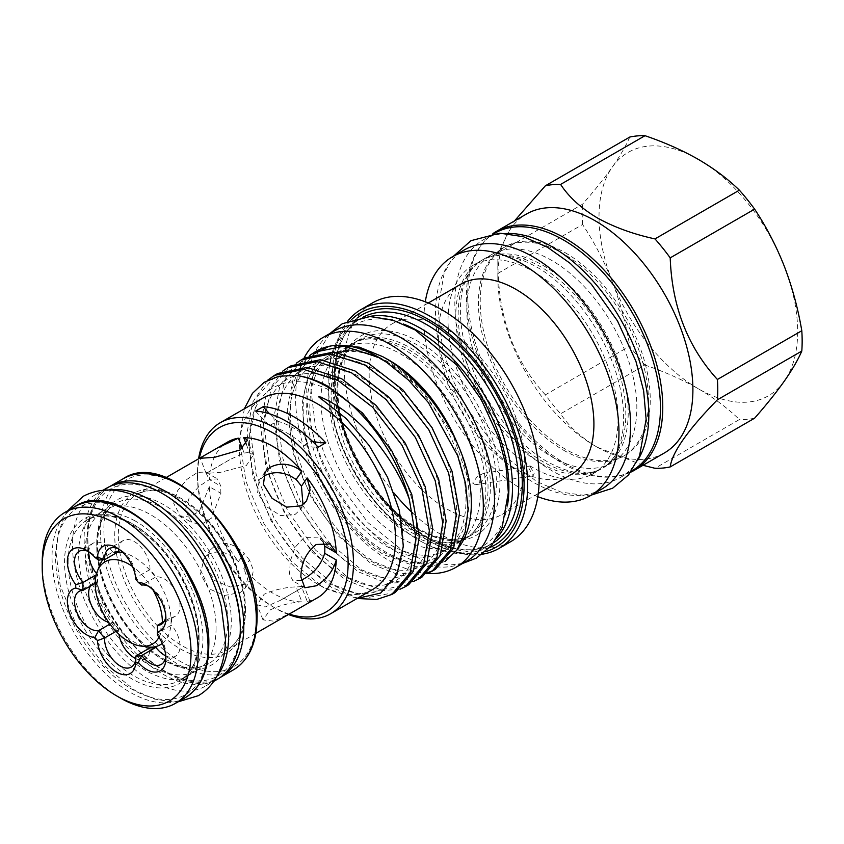 <?xml version="1.0" encoding="UTF-8"?>
<svg xmlns="http://www.w3.org/2000/svg" width="844" height="844" viewBox="0 0 844 844"><rect width="100%" height="100%" fill="white"/><g stroke="black" fill="none" stroke-linecap="round" stroke-linejoin="round"><path stroke-width="0.63" stroke-dasharray="4.22 3.17" d="M152.943 589.893A47.475 27.409 -120 0 0 132.476 566.482M162.291 643.402A51.99 30.015 -120 0 0 171.079 620.931A51.99 30.015 -120 0 0 123.213 552.831M117.474 552.25A51.99 30.015 -120 0 0 102.789 559.688M99.982 564.731A51.99 30.015 -120 0 0 97.566 578.488A51.99 30.015 -120 0 0 147.436 646.937M165.793 656.168A22.123 12.776 -120 0 0 165.888 654.258A22.123 12.776 -120 0 0 157.364 633.264L171.49 625.109A52.782 30.479 60 0 0 171.648 621.258A52.782 30.479 60 0 0 171.49 617.217L164.169 621.448M157.49 631.217A52.782 30.479 -120 0 0 157.522 629.413A52.782 30.479 -120 0 0 157.364 625.372M135.789 579.269L135.821 577.739A22.123 12.776 -120 0 0 135.842 576.842A22.123 12.776 -120 0 0 120.196 549.739A22.123 12.776 -120 0 0 118.508 548.874M149.947 569.584L135.821 577.739A52.782 30.479 -120 0 1 141.739 585.103L155.866 576.948A52.782 30.479 60 0 0 149.947 569.584A22.123 12.776 -120 0 0 149.968 568.687A22.123 12.776 -120 0 0 140.304 546.427A22.123 12.776 -120 0 0 123.256 540.498A22.123 12.776 -120 0 0 118.74 549.033M96.184 574.859L97.155 574.3A22.123 12.776 -120 0 1 96.532 573.561M109.952 624.096L112.779 622.461A22.123 12.776 -120 0 1 108.644 622.26M135.842 657.339A22.123 12.776 -120 0 0 135.842 656.948A22.123 12.776 -120 0 0 135.821 656.02M135.778 658.584A22.123 12.776 -120 0 0 145.39 658.921A22.123 12.776 -120 0 0 149.968 648.793A22.123 12.776 -120 0 0 149.947 647.865M112.779 622.461A52.782 30.479 60 0 0 118.698 629.824A22.123 12.776 -120 0 0 118.677 630.732A22.123 12.776 -120 0 0 118.951 634.266M135.842 656.948L135.842 658.404M135.842 576.842L135.842 578.298M120.196 697.925A110.311 63.69 60 0 1 42.2 562.832M216.075 628.115A92.608 53.467 60 0 1 196.895 670.516A92.608 53.467 60 0 1 125.534 645.702A92.608 53.467 60 0 1 85.107 552.504A92.608 53.467 60 0 1 104.287 510.114A92.608 53.467 60 0 1 175.657 534.917A92.608 53.467 60 0 1 216.075 628.115M238.388 561.598C228.682 552.271 218.955 549.76 209.207 554.054L203.847 558.992L200.503 573.973L208.552 588.616L224.515 595.463L240.181 592.572L245.224 588.078L247.577 578.847L243.726 568.244L249.518 560.015L253.474 570.481L251.259 579.48L246.258 583.932L230.454 587.002L214.334 580.387L206.337 565.638L209.892 550.404L215.283 545.403C224.968 541.226 234.59 543.874 244.169 553.369L238.388 561.598A89.886 51.895 -120 0 1 209.312 486.661L220.885 493.339L211.475 518.1L201.895 524.124L192.094 522.7L185.3 510.219L189.288 497.527L198.994 486.355L209.734 479.381L217.383 478.896L220.885 486.218L209.312 479.54A89.886 51.895 -120 0 1 227.859 441.908M242.397 448.512L244.169 453.091L230.18 459.431L206.158 473.442L220.622 472.281L246.258 465.603L253.295 455.148L249.518 452.606L246.406 444.609M307.142 603.724L310.107 601.55L307.216 601.329L301.435 586.432L304.23 586.411L280.197 600.422L265.143 607.005L257.082 604.705L264.13 594.25C274.574 589.713 285.23 587.266 296.086 586.907L301.878 601.814A89.886 51.895 -120 0 1 243.726 568.244M293.132 611.816L273.783 621.184L262.959 619.844L270.207 609.906C280.556 605.18 291.117 602.479 301.878 601.814M323.315 542.344L318.283 537.153L304.03 537.48L295.083 547.292L290.241 561.271L289.555 574.057L293.005 580.946L301.065 580.292M264.13 475.921L259.119 480.363L257.578 492.759L266.25 506.527L280.651 515.621L295.094 514.439L300.496 509.449L302.975 504.596M209.312 486.661L199.374 511.116L189.784 517.129L180.257 515.863L173.748 503.551L177.556 490.765L186.946 479.381L197.591 472.387L205.546 472.06L209.312 479.54M307.216 601.329A89.886 51.895 -120 0 0 317.745 597.605M227.701 621.406A92.608 53.467 -120 0 0 187.273 528.217A92.608 53.467 -120 0 0 115.913 503.404A92.608 53.467 -120 0 0 96.733 545.794A92.608 53.467 -120 0 0 137.161 638.992A92.608 53.467 -120 0 0 208.521 663.806A92.608 53.467 -120 0 0 227.701 621.406M109.287 489.942A110.437 63.764 -120 0 0 95.383 494.668A110.437 63.764 -120 0 0 78.45 583.162A110.437 63.764 -120 0 0 150.591 680.486A110.437 63.764 -120 0 0 205.809 685.95A110.437 63.764 -120 0 0 216.866 676.276M106.998 487.959A110.437 63.764 -120 0 0 90.076 576.452A110.437 63.764 -120 0 0 162.217 673.776A110.437 63.764 -120 0 0 217.435 679.241M269.637 413.834A94.823 54.744 -120 0 0 277.265 421.145L269.669 425.534A96.395 55.651 60 0 1 286.886 432.919A96.395 55.651 60 0 1 304.104 445.421A94.823 54.744 -120 0 0 318.167 447.193M277.265 421.145A96.395 55.651 60 0 1 294.482 428.541A96.395 55.651 60 0 1 311.7 441.032A94.823 54.744 -120 0 0 312.354 441.201M563.444 450.126A120.228 69.419 -120 0 0 623.568 456.077A120.228 69.419 -120 0 0 641.999 359.734A120.228 69.419 -120 0 0 563.444 253.78A120.228 69.419 -120 0 0 503.33 247.83A120.228 69.419 -120 0 0 484.899 344.173A120.228 69.419 -120 0 0 563.444 450.126M565.237 252.746A120.228 69.419 60 0 1 643.782 358.7A120.228 69.419 60 0 1 625.351 455.043A120.228 69.419 60 0 1 565.237 449.092A120.228 69.419 60 0 1 486.693 343.139A120.228 69.419 60 0 1 505.123 246.796A120.228 69.419 60 0 1 565.237 252.746M630.679 472.207A137.931 79.631 60 0 1 565.237 463.546A137.931 79.631 60 0 1 476.09 345.133A137.931 79.631 60 0 1 492.917 233.598M664.333 452.985A137.931 79.631 60 0 1 595.368 446.149L597.151 447.183C581.052 437.54 568.877 426.41 560.606 413.803L645.006 365.072C664.576 371.761 682.353 379.652 698.336 388.767A140.463 81.098 60 0 1 612.322 281.759A140.463 81.098 60 0 1 612.322 167.07A140.463 81.098 60 0 1 698.336 159.389A140.463 81.098 60 0 1 784.35 266.398A140.463 81.098 60 0 1 784.35 381.077A140.463 81.098 60 0 1 698.336 388.767C714.214 398.073 727.887 408.327 739.376 419.552L654.976 468.283M643.001 465.297L597.151 447.183M506.833 233.461A137.171 79.199 -120 0 0 483.243 239.865A137.171 79.199 -120 0 0 462.217 349.785A137.171 79.199 -120 0 0 551.828 470.667A137.171 79.199 -120 0 0 620.414 477.461A137.171 79.199 -120 0 0 637.747 460.244M494.858 233.155A137.171 79.199 -120 0 0 473.832 343.075A137.171 79.199 -120 0 0 563.444 463.957A137.171 79.199 -120 0 0 632.04 470.752M303.945 358.341A132.751 76.646 -120 0 0 389.464 560.796A132.751 76.646 -120 0 0 427.549 573.456M334.266 330.985A132.751 76.646 -120 0 0 313.915 437.361A132.751 76.646 -120 0 0 400.636 554.339A132.751 76.646 -120 0 0 467.017 560.912M410.775 532.079A112.642 65.041 -120 0 0 460.75 540.571A112.642 65.041 -120 0 0 467.091 537.66A112.642 65.041 -120 0 0 484.361 447.394A112.642 65.041 -120 0 0 410.775 348.129A112.642 65.041 -120 0 0 354.448 342.548A112.642 65.041 -120 0 0 348.751 346.578A112.642 65.041 -120 0 0 338.919 438.31A112.642 65.041 -120 0 0 410.775 532.079M408.39 349.5A112.642 65.041 60 0 1 480.247 443.269A112.642 65.041 60 0 1 470.414 534.99A112.642 65.041 60 0 1 464.717 539.031A112.642 65.041 60 0 1 408.39 533.45A112.642 65.041 60 0 1 334.804 434.185A112.642 65.041 60 0 1 352.064 343.919A112.642 65.041 60 0 1 358.415 341.008A112.642 65.041 60 0 1 408.39 349.5M289.175 614.105A106.513 61.496 60 0 1 272.802 606.731L275.482 608.271A110.311 63.69 60 0 1 197.485 473.178A110.311 63.69 60 0 1 198.572 458.819M288.458 614.516A110.311 63.69 60 0 1 275.482 608.271L272.802 606.731A106.513 61.496 60 0 1 197.485 476.269A106.513 61.496 60 0 1 199.29 458.408M372.658 589.481A110.311 63.69 60 0 1 317.502 584.016L323.579 587.529L357.075 598.47M244.306 408.834L239.506 439.45L245.91 481.302L264.161 524.113L291.454 561.408L323.579 587.529L317.502 584.016A110.311 63.69 60 0 1 239.506 448.913A110.311 63.69 60 0 1 262.347 398.421M445.379 561.144L432.402 566.356L417.411 567.01L383.978 554.73C346.494 532.585 311.077 478.337 303.724 429.67L302.374 402.261L307.364 379.125L318.388 362.108L334.403 352.085L354.396 349.87L376.899 355.957L400.172 369.925L422.369 390.445L452.827 434.66L469.855 484.087M459.896 545.889A120.228 69.419 60 0 1 386.341 552.377A120.228 69.419 60 0 1 303.724 429.67M507.624 504.522A127.813 73.797 60 0 1 418.518 539.991L420.312 541.025A130.345 75.253 60 0 1 420.301 541.025A130.345 75.253 60 0 1 328.137 381.382A130.345 75.253 60 0 1 355.134 321.712A130.345 75.253 60 0 1 368.976 316.563M496.863 538.071A130.345 75.253 60 0 1 485.479 547.482A130.345 75.253 60 0 1 420.312 541.025L418.518 539.991A127.813 73.797 60 0 1 328.137 383.45A127.813 73.797 60 0 1 403.411 324.012M485.585 551.628A135.399 78.175 60 0 1 428.351 540.508L430.145 541.542A137.931 79.631 60 0 1 332.61 372.605A137.931 79.631 60 0 1 347.823 320.984M482.462 554.17A137.931 79.631 60 0 1 430.145 541.542L428.351 540.508A135.399 78.175 60 0 1 332.61 374.673A135.399 78.175 60 0 1 351.6 319.549M510.62 541.721A137.931 79.631 60 0 1 441.655 534.896A137.931 79.631 60 0 1 412.948 513.342M528.924 468.325L533.07 475.826L534.168 473.568L529.979 466.067L528.924 468.325M446.94 329.413A109.994 63.5 60 0 1 518.796 426.336A109.994 63.5 60 0 1 501.937 514.471A109.994 63.5 60 0 1 446.94 509.027A109.994 63.5 60 0 1 375.084 412.104A109.994 63.5 60 0 1 391.943 323.959A109.994 63.5 60 0 1 446.94 329.413M571.135 474.528A109.994 63.5 60 0 1 516.138 469.074A109.994 63.5 60 0 1 444.282 372.151A109.994 63.5 60 0 1 461.14 284.017M537.797 496.683A137.931 79.631 60 0 1 521.434 488.834A137.931 79.631 60 0 1 425.281 301.804M602.015 488.95A137.931 79.631 60 0 1 533.049 482.124A137.931 79.631 60 0 1 442.942 360.578A137.931 79.631 60 0 1 464.084 250.046M267.432 380.38L252.535 402.419L246.997 433.236L252.841 476.396L271.04 520.769L298.702 559.699L331.47 587.308L358.542 598.523M395.245 592.499L367.594 597.541L334.815 585.377L302.046 557.768L274.384 518.838L256.186 474.465L250.341 431.305L257.863 395.868L277.739 373.481M282.962 370.906L266.546 393.188L260.406 425.492L266.25 468.652L284.449 513.036L312.111 551.955L344.879 579.564L374.208 591.222L400.067 589.207M408.654 584.755L381.003 589.798L348.224 577.634L315.456 550.024L287.793 511.105L269.595 466.721L263.75 423.561L271.272 388.124L291.148 365.737M296.371 363.163L279.955 385.444L273.815 417.759L279.659 460.908L297.858 505.292L325.52 544.211L358.289 571.821L387.618 583.478L413.476 581.463M422.063 577.011L394.412 582.065L361.633 569.89L328.865 542.281L301.202 503.362L283.004 458.978L277.159 415.818L284.681 380.391L304.557 357.993M309.78 355.419L293.364 377.701L287.224 410.015L293.068 453.165L311.267 497.549L338.929 536.467L371.698 564.077L401.027 575.745L426.885 573.73M435.472 569.267L433.784 570.196M428.383 572.464L403.221 573.593L375.042 562.146C326.09 534.41 283.595 452.278 291.18 398.336A124.216 71.719 60 0 1 316.489 351.104M533.049 271.335A120.228 69.419 60 0 1 611.594 377.279A120.228 69.419 60 0 1 593.174 473.632A120.228 69.419 60 0 1 533.049 467.671A120.228 69.419 60 0 1 454.505 361.717A120.228 69.419 60 0 1 472.935 265.375A120.228 69.419 60 0 1 533.049 271.335M540.804 463.198A120.228 69.419 -120 0 0 600.917 469.148A120.228 69.419 -120 0 0 607.005 464.844A120.228 69.419 -120 0 0 617.491 366.94A120.228 69.419 -120 0 0 540.804 266.862A120.228 69.419 -120 0 0 487.463 257.789A120.228 69.419 -120 0 0 480.69 260.901A120.228 69.419 -120 0 0 462.259 357.244A120.228 69.419 -120 0 0 540.804 463.198M543.177 265.48A120.228 69.419 60 0 1 621.733 371.434A120.228 69.419 60 0 1 603.302 467.776A120.228 69.419 60 0 1 596.529 470.889A120.228 69.419 60 0 1 543.177 461.826A120.228 69.419 60 0 1 466.489 361.749A120.228 69.419 60 0 1 476.987 263.834A120.228 69.419 60 0 1 483.063 259.53A120.228 69.419 60 0 1 543.177 265.48M551.828 456.836A120.228 69.419 -120 0 0 611.942 462.786A120.228 69.419 -120 0 0 630.373 366.444A120.228 69.419 -120 0 0 551.828 260.49A120.228 69.419 -120 0 0 491.714 254.54A120.228 69.419 -120 0 0 473.284 350.882A120.228 69.419 -120 0 0 551.828 456.836M386.341 362.234A112.642 65.041 60 0 1 459.927 461.499A112.642 65.041 60 0 1 442.657 551.765A112.642 65.041 60 0 1 386.341 546.184A112.642 65.041 60 0 1 312.744 446.919A112.642 65.041 60 0 1 330.015 356.653A112.642 65.041 60 0 1 386.341 362.234M384.843 357.909A112.642 65.041 -120 0 0 333.148 354.849A112.642 65.041 -120 0 0 315.878 445.115A112.642 65.041 -120 0 0 389.464 544.38A112.642 65.041 -120 0 0 445.79 549.961A112.642 65.041 -120 0 0 457.416 443.627M400.636 537.923A112.642 65.041 -120 0 0 456.963 543.504A112.642 65.041 -120 0 0 474.233 453.239A112.642 65.041 -120 0 0 400.636 353.974A112.642 65.041 -120 0 0 344.32 348.393A112.642 65.041 -120 0 0 327.05 438.658A112.642 65.041 -120 0 0 400.636 537.923M472.651 483.084L475.404 484.751L481.808 481.618L486.946 474.824L483.855 473.21L477.493 476.227L472.651 483.084M304.104 445.421L311.7 441.032M255.595 411.06A94.823 54.744 -120 0 0 269.669 425.534M244.169 453.091A73.555 42.464 60 0 1 249.518 452.606M301.435 586.432A73.555 42.464 60 0 1 296.086 586.907M249.518 560.015A73.555 42.464 60 0 1 244.169 553.369M220.885 493.339A73.555 42.464 60 0 1 220.885 486.218M394.085 493.128A137.931 79.631 60 0 1 372.689 302.817M337.6 345.217L327.366 347.232M314.116 353.879L298.934 372.035L291.18 398.336M629.772 137.055C625.984 145.812 620.171 155.813 612.322 167.07C604.23 178.495 594.313 190.86 582.582 204.185L498.182 252.915L514.418 220.991M754.62 418.191A155.507 89.78 60 0 1 739.376 419.552M645.006 365.072A155.507 89.78 60 0 1 629.772 346.114L545.372 394.844A155.507 89.78 -120 0 0 560.606 413.803M545.372 394.844C515.726 362.487 499.996 321.944 498.182 273.234L582.582 224.504C594.345 242.228 604.251 261.313 612.322 281.759C620.182 302.395 625.995 323.843 629.772 346.114M582.582 224.504A155.507 89.78 60 0 1 582.582 204.185M498.182 252.915A155.507 89.78 -120 0 0 497.833 262.864A155.507 89.78 -120 0 0 498.182 273.234M595.368 446.149A137.931 79.631 60 0 1 497.833 277.222A137.931 79.631 60 0 1 526.403 214.07M165.793 616.12A22.123 12.776 -120 0 0 165.888 614.21A22.123 12.776 -120 0 0 150.243 587.118A22.123 12.776 -120 0 0 148.544 586.242M118.698 551.543A52.782 30.479 60 0 0 112.779 552.071L98.653 560.226A22.123 12.776 -120 0 0 90.16 552.43A22.123 12.776 -120 0 0 88.462 551.554M118.698 629.824L116.029 631.365M95.235 583.309L97.155 582.191A52.782 30.479 60 0 1 97.155 574.3M97.155 582.191A22.123 12.776 -120 0 0 93.22 583.225A22.123 12.776 -120 0 0 90.361 586.116M112.779 552.071A22.123 12.776 -120 0 0 93.22 543.177A22.123 12.776 -120 0 0 88.704 551.723M171.49 617.217A22.123 12.776 -120 0 0 175.425 616.183A22.123 12.776 -120 0 0 176.533 592.688A22.123 12.776 -120 0 0 155.866 576.948M165.762 655.883A22.123 12.776 -120 0 0 175.425 656.242A22.123 12.776 -120 0 0 171.49 625.109M158.957 637.336A47.475 27.409 -120 0 0 162.375 622.482M74.884 506.653A110.311 63.69 -120 0 0 52.033 557.156A110.311 63.69 -120 0 0 100.183 668.163A110.311 63.69 -120 0 0 185.184 697.714M208.035 645.154A107.779 62.224 60 0 1 131.822 689.158A107.779 62.224 60 0 1 55.609 557.156A107.779 62.224 60 0 1 131.822 513.152A107.779 62.224 60 0 1 208.035 645.154M199.089 639.995A95.14 54.923 -120 0 0 131.822 523.47A95.14 54.923 -120 0 0 64.545 562.315A95.14 54.923 -120 0 0 131.822 678.829A95.14 54.923 -120 0 0 199.089 639.995M68.121 562.315A92.608 53.467 60 0 1 87.301 519.915A92.608 53.467 60 0 1 158.672 544.728A92.608 53.467 60 0 1 199.089 637.927A92.608 53.467 60 0 1 179.909 680.317A92.608 53.467 60 0 1 108.549 655.514A92.608 53.467 60 0 1 68.121 562.315M245.446 608.946A89.886 51.895 60 0 1 226.825 650.091A89.886 51.895 60 0 1 157.564 626.016A89.886 51.895 60 0 1 118.318 535.55A89.886 51.895 60 0 1 136.939 494.405A89.886 51.895 60 0 1 206.21 518.48A89.886 51.895 60 0 1 245.446 608.946M245.446 611.014A92.418 53.362 -120 0 0 180.099 497.823A92.418 53.362 -120 0 0 114.742 535.55A92.418 53.362 -120 0 0 180.099 648.741A92.418 53.362 -120 0 0 245.446 611.014M123.15 478.78A110.311 63.69 -120 0 0 100.309 529.283A110.311 63.69 -120 0 0 148.46 640.29A110.311 63.69 -120 0 0 233.461 669.841M256.312 617.28A107.779 62.224 60 0 1 180.099 661.285A107.779 62.224 60 0 1 103.886 529.283A107.779 62.224 60 0 1 180.099 485.279A107.779 62.224 60 0 1 256.312 617.28M220.949 677.067A110.311 63.69 60 0 1 135.947 647.517A110.311 63.69 60 0 1 87.797 536.51A110.311 63.69 60 0 1 110.638 486.007C95.193 495.533 87.333 512.709 87.048 537.533C83.672 612.586 174.93 709.129 220.949 677.067M167.08 496.409A107.779 62.224 -120 0 0 87.797 538.567A107.779 62.224 -120 0 0 164 670.569A107.779 62.224 -120 0 0 240.213 626.575A107.779 62.224 -120 0 0 240.15 622.988M96.733 543.736A95.14 54.923 60 0 1 164 504.891A95.14 54.923 60 0 1 231.277 621.406A95.14 54.923 60 0 1 164 660.251A95.14 54.923 60 0 1 96.733 543.736M416.736 528.639A112.642 65.041 60 0 1 343.139 429.374A112.642 65.041 60 0 1 360.409 339.109A112.642 65.041 60 0 1 416.736 344.679A112.642 65.041 60 0 1 490.322 443.944A112.642 65.041 60 0 1 473.051 534.21A112.642 65.041 60 0 1 416.736 528.639M418.518 529.673A115.174 66.497 60 0 1 337.083 388.609A115.174 66.497 60 0 1 418.518 341.588A115.174 66.497 60 0 1 499.964 482.652A115.174 66.497 60 0 1 418.518 529.673M493.856 542.565A130.345 75.253 60 0 1 491.736 543.863A130.345 75.253 60 0 1 426.568 537.406A130.345 75.253 60 0 1 341.409 422.549A130.345 75.253 60 0 1 361.39 318.093A130.345 75.253 60 0 1 363.574 316.922M489.794 547.503A132.877 76.72 60 0 1 428.351 538.44A132.877 76.72 60 0 1 342.907 425.745A132.877 76.72 60 0 1 357.276 317.966M135.135 520.927C117.348 511.58 103.791 509.871 94.454 515.789C77.342 524.936 72.827 559.044 87.217 596.465C101.037 630.426 120.766 655.292 146.392 671.043C164.169 680.391 177.736 682.11 187.062 676.192C195.143 671.94 200.281 662.234 202.486 647.042C203.837 634.846 202.254 621.026 197.728 605.591C187.779 571.008 161.13 535.413 135.135 520.927M67.657 510.82L65.22 514.692L58.415 532.3L56.073 552.788L60.177 585.314L78.671 630.869L104.318 665.673L135.135 690.54L154.558 699.096L173.716 702.05L177.968 701.881M123.256 540.498L109.14 548.653M145.39 658.921L131.263 667.076M120.196 549.739L116.62 547.682M196.895 670.516L179.909 680.317C191.788 673.312 197.929 659.523 198.351 638.961C198.709 609.347 181.914 570.386 157.744 545.192C130.525 518.48 107.051 510.05 87.301 519.915L104.287 510.114M245.224 588.078L251.259 579.48M203.847 558.992L209.892 550.404M253.295 455.148L247.429 440.009M206.158 473.442L200.281 458.303M310.107 601.55L304.23 586.411M262.959 619.844L257.082 604.705M330.12 543.99L318.283 537.153M304.842 587.783L292.995 580.946M265.153 471.775L259.119 480.363M180.257 515.863L192.094 522.689M255.859 633.338L226.825 650.091C238.335 643.318 244.285 629.941 244.707 609.98C245.055 581.231 228.745 543.399 205.271 518.944C178.844 493.012 156.056 484.825 136.939 494.405L165.973 477.641M208.521 663.806C188.771 673.67 165.297 665.241 138.078 638.528C113.908 613.335 97.113 574.374 97.471 544.76C97.893 524.198 104.044 510.409 115.913 503.404M205.809 685.95L213.69 681.403M623.568 456.077L625.351 455.043M620.414 477.461L631.523 471.047M460.75 540.571C448.934 545.013 433.753 542.186 415.206 532.1C386.626 516.032 357.371 479.424 343.476 441.391L335.564 413.286C332.072 393.483 332.684 377.036 337.4 363.964C340.216 356.347 344.004 350.555 348.751 346.578M462.639 563.444L450.084 565.016L427.264 561.777L403.959 551.596L368.058 522.71L338.001 482.24L324.571 454.832L315.424 426.674L310.824 388.514L316.774 354.86L329.888 333.517M358.415 341.008C370.231 336.566 385.413 339.393 403.959 349.469C435.504 367.087 467.502 409.889 479.54 451.614C484.846 469.644 486.809 485.965 485.416 500.566C483.496 516.866 478.495 528.344 470.414 534.99M239.506 448.913L239.506 439.45M354.448 342.548L360.409 339.109C336.598 351.579 330.268 395.636 348.192 441.096C364.228 480.584 387.501 509.723 418.002 528.513C439.882 540.603 458.239 542.502 473.051 534.21L467.091 537.66M485.479 547.482L491.736 543.863C474.433 553.495 453.133 551.301 427.834 537.28C395.214 518.828 363.004 478.59 347.127 436.232C326.449 383.756 333.623 332.736 361.39 318.093L355.134 321.712M501.937 514.471L538.261 493.508M593.174 473.632L600.917 469.148M603.302 467.776L611.942 462.786M596.529 470.889C583.71 475.657 567.411 472.64 547.619 461.847C517.119 444.682 485.996 405.721 471.195 365.22L462.755 335.279C459.031 314.168 459.695 296.603 464.738 282.582C467.766 274.395 471.849 268.149 476.987 263.834M591.507 495.027L584.966 495.491L560.943 492.073L536.362 481.344L498.424 450.801L466.626 407.979L452.405 378.988L442.731 349.205L437.867 308.872L444.144 273.393L453.566 256.122M487.463 257.789C500.27 253.031 516.57 256.038 536.362 266.831C570.038 285.641 604.072 331.186 616.901 375.622C622.555 394.844 624.644 412.252 623.167 427.845C621.131 445.284 615.751 457.617 607.005 464.844M442.657 551.765L445.79 549.961M456.963 543.504L464.717 539.031M475.404 484.751L533.07 475.826M483.855 473.21L529.979 466.067M344.32 348.393L352.064 343.919M330.015 356.653L333.148 354.849M483.063 259.53L491.714 254.54M472.935 265.375L480.69 260.901M391.943 323.959L428.267 302.996M332.61 374.673L332.61 372.605M328.137 383.45L328.137 381.382M197.485 476.269L197.485 473.178M422.369 390.445C368.839 329.529 301.139 340.797 303.239 410.3C302.627 447.077 322.893 495.291 351.442 525.918C383.313 558.475 411.176 569.236 435.04 558.201C474.17 541.226 458.134 443.638 402.926 391.911C349.057 336.45 286.454 352.423 289.861 420.745C289.133 481.65 346.114 561.693 392.618 569.162C410.617 572.728 424.3 567.991 433.679 554.93C451.424 531.319 444.609 477.387 416.377 433.447C390.677 391.51 348.783 362.646 318.758 365.937C289.735 367.573 272.095 398.305 277.222 440.051C281.179 481.207 308.577 530.96 340.385 556.491C387.712 596.434 433.109 578.404 430.029 521.508C429.965 462.406 370.231 381.33 320.182 374.536C299.641 371.054 284.09 377.089 273.53 392.639C253.664 420.639 262.948 481.829 294.092 527.152C318.061 563.792 353.298 587.508 378.639 585.81C404.582 583.331 417.21 563.75 416.514 527.067C415.026 492.822 394.792 448.491 366.676 419.204C313.525 360.799 248.136 372.668 249.613 440.441C248.695 477.588 269.331 526.719 298.417 557.546C327.145 589.386 362.804 601.55 382.733 588.395C402.05 575.186 407.599 549.254 399.381 510.609M483.243 239.865L494.352 233.45M497.833 277.222L497.833 262.864M503.33 247.83L505.123 246.796M280.197 600.422L303.734 586.833M206.643 473.02L230.18 459.431M95.383 494.668L103.263 490.121M205.546 472.06L217.383 478.896M306.53 500.861L300.496 509.449M165.888 654.258L165.888 658.394M150.243 587.118L146.666 585.05M165.888 614.21L165.888 618.336M90.16 552.43L86.584 550.362M157.522 629.413L157.522 633.538M93.22 583.225L79.093 591.38M93.22 543.177L79.093 551.332M175.425 616.183L161.299 624.338M175.425 656.242L161.299 664.386"/><path stroke-width="1.27" d="M162.375 622.482A47.475 27.409 -120 0 0 162.375 622.281A47.475 27.409 -120 0 0 152.943 589.893M132.476 566.482A47.475 27.409 -120 0 0 97.44 570.955A47.475 27.409 -120 0 0 95.224 583.51A47.475 27.409 -120 0 0 140.779 646.029A47.475 27.409 -120 0 0 158.957 637.336M123.213 552.831A51.99 30.015 -120 0 0 117.474 552.25M102.789 559.688A51.99 30.015 -120 0 0 99.982 564.731L97.44 570.955M88.462 551.554A22.123 12.776 -120 0 0 79.093 551.332A22.123 12.776 -120 0 0 74.515 561.46A22.123 12.776 -120 0 0 83.028 582.455L75.749 584.639A27.177 15.698 60 0 1 67.362 561.46A27.177 15.698 60 0 1 86.584 550.362A27.177 15.698 60 0 1 94.918 557.367A57.846 33.391 60 0 1 97.461 557.135A27.177 15.698 60 0 1 116.62 547.682A27.177 15.698 60 0 1 135.789 579.269A57.846 33.391 60 0 1 138.332 582.434A27.177 15.698 60 0 1 146.666 585.05A27.177 15.698 60 0 1 165.888 618.336A27.177 15.698 60 0 1 157.501 631.829A57.846 33.391 60 0 1 157.522 633.538A57.846 33.391 60 0 1 157.501 635.216L157.364 633.264A52.782 30.479 -120 0 0 157.49 631.217M118.508 548.874A22.123 12.776 -120 0 0 109.14 548.653A22.123 12.776 -120 0 0 104.55 558.781A22.123 12.776 -120 0 0 104.572 559.699L118.698 551.543A22.123 12.776 -120 0 1 118.677 550.626A22.123 12.776 -120 0 1 118.74 549.033M95.235 583.309L83.028 590.346A52.782 30.479 -120 0 1 82.881 586.316A52.782 30.479 -120 0 1 83.028 582.455L96.184 574.859M88.704 551.723A22.123 12.776 -120 0 0 88.641 553.305A22.123 12.776 -120 0 0 96.532 573.561M116.029 631.365L104.572 637.98A52.782 30.479 -120 0 1 98.653 630.616L94.918 637.42A27.177 15.698 60 0 1 67.362 601.508A27.177 15.698 60 0 1 75.749 588.025L83.028 590.346A22.123 12.776 -120 0 0 79.093 591.38A22.123 12.776 -120 0 0 74.515 601.508A22.123 12.776 -120 0 0 82.68 622.091A22.123 12.776 -120 0 0 98.653 630.616L109.952 624.096M90.361 586.116A22.123 12.776 -120 0 0 88.641 593.353A22.123 12.776 -120 0 0 108.644 622.26M157.501 635.216A27.177 15.698 60 0 1 165.888 658.394A27.177 15.698 60 0 1 138.332 662.487A57.846 33.391 60 0 1 135.789 662.709L135.821 656.02L149.947 647.865A52.782 30.479 60 0 0 155.866 647.337L141.739 655.493A22.123 12.776 -120 0 0 161.299 664.386A22.123 12.776 -120 0 0 165.793 656.168M135.789 662.709A27.177 15.698 60 0 1 116.62 672.172A27.177 15.698 60 0 1 97.461 640.585L104.572 637.98A22.123 12.776 -120 0 0 104.55 638.876A22.123 12.776 -120 0 0 114.214 661.147A22.123 12.776 -120 0 0 131.263 667.076A22.123 12.776 -120 0 0 135.842 657.339M118.951 634.266A22.123 12.776 -120 0 0 135.778 658.584M75.749 588.025A57.846 33.391 60 0 1 75.728 586.316A57.846 33.391 60 0 1 75.749 584.639M97.461 557.135L104.572 559.699A52.782 30.479 -120 0 0 98.653 560.226L94.918 557.367M42.2 566.957A105.247 60.768 -120 0 0 116.62 695.867A105.247 60.768 -120 0 0 191.05 652.897A105.247 60.768 -120 0 0 116.62 523.987A105.247 60.768 -120 0 0 42.2 566.957L42.2 562.832A110.311 63.69 60 0 1 65.041 512.329A110.311 63.69 60 0 1 150.053 541.88A110.311 63.69 60 0 1 198.203 652.897A110.311 63.69 60 0 1 175.352 703.39A110.311 63.69 60 0 1 120.196 697.925L116.62 695.867M246.406 444.609L243.726 437.709L247.419 440.009L240.181 449.936L214.766 457.258L200.281 458.303L203.246 456.119L165.973 477.641M217.246 448.037L227.859 441.908A89.886 51.895 -120 0 1 238.388 438.184L217.246 448.037L203.246 456.119M323.315 542.344L324.718 546.173L336.292 552.852L330.12 543.99L316.183 544.496C306.193 552.482 301.086 563.296 300.875 576.948L304.842 587.783L316.183 585.789C326.248 579.881 332.958 571.282 336.292 559.973A89.886 51.895 -120 0 1 317.745 597.605L255.859 633.338M301.065 580.292L304.03 578.773C314.263 572.949 321.163 564.457 324.718 553.295L336.292 559.973M296.086 479.497A73.555 42.464 60 0 1 301.435 486.144L307.216 477.926L310.096 489.921L306.53 500.861L301.171 505.799L286.58 507.16L272.021 498.287L263.423 484.456L265.153 471.775L270.207 467.27C280.556 462.122 291.117 463.451 301.878 471.268L296.086 479.497C285.219 471.849 274.564 470.646 264.13 475.921M216.866 676.276A110.437 63.764 -120 0 0 218.87 585.979A110.437 63.764 -120 0 0 150.591 500.144A110.437 63.764 -120 0 0 109.287 489.942M213.69 681.403L217.435 679.241A110.437 63.764 -120 0 0 234.358 590.747A110.437 63.764 -120 0 0 162.217 493.434A110.437 63.764 -120 0 0 106.998 487.959L103.263 490.121M492.917 233.598A137.931 79.631 60 0 1 496.272 231.467A137.931 79.631 60 0 1 565.237 238.303A137.931 79.631 60 0 1 655.345 359.85A137.931 79.631 60 0 1 634.203 470.372A137.931 79.631 60 0 1 630.679 472.207M496.272 231.467L526.403 214.07A137.931 79.631 60 0 1 595.368 220.906A137.931 79.631 60 0 1 685.476 342.453A137.931 79.631 60 0 1 664.333 452.985L634.203 470.372M717.4 399.792A155.507 89.78 -120 0 0 717.4 379.473L801.8 330.743A155.507 89.78 60 0 1 801.8 351.062L717.4 399.792C687.754 430.166 672.024 452.542 670.21 466.922A155.507 89.78 -120 0 1 654.976 468.283L643.001 465.297M670.21 257.863A155.507 89.78 -120 0 0 654.976 238.905L739.376 190.174A155.507 89.78 60 0 1 754.62 209.133L670.21 257.863C671.929 306.34 687.66 346.884 717.4 379.473M514.418 220.991L545.372 185.785L629.772 137.055A155.507 89.78 60 0 1 645.006 135.694L560.606 184.425C568.877 197.032 581.052 208.162 597.151 217.805C613.894 227.12 633.169 234.157 654.976 238.905M637.747 460.244A137.171 79.199 -120 0 0 551.828 246.659A137.171 79.199 -120 0 0 506.833 233.461M631.523 471.047L632.04 470.752A137.171 79.199 -120 0 0 653.066 360.831A137.171 79.199 -120 0 0 563.444 239.949A137.171 79.199 -120 0 0 494.858 233.155L494.352 233.45M427.549 573.456A132.751 76.646 -120 0 0 455.844 567.368A132.751 76.646 -120 0 0 476.185 460.993A132.751 76.646 -120 0 0 389.464 344.014A132.751 76.646 -120 0 0 323.094 337.442A132.751 76.646 -120 0 0 303.945 358.341M455.844 567.368L467.017 560.912A132.751 76.646 -120 0 0 487.368 454.536A132.751 76.646 -120 0 0 400.636 337.558A132.751 76.646 -120 0 0 334.266 330.985L323.094 337.442M199.29 458.408A106.513 61.496 60 0 1 272.802 432.782A106.513 61.496 60 0 1 347.665 553.474A106.513 61.496 60 0 1 289.175 614.105M198.572 458.819A110.311 63.69 60 0 1 220.326 422.675A110.311 63.69 60 0 1 275.482 428.14A110.311 63.69 60 0 1 347.549 525.348A110.311 63.69 60 0 1 330.637 613.736A110.311 63.69 60 0 1 288.458 614.516M220.326 422.675L262.347 398.421A110.311 63.69 60 0 1 317.502 403.886A110.311 63.69 60 0 1 389.559 501.093A110.311 63.69 60 0 1 372.658 589.481L330.637 613.736M357.075 598.47L380.655 593.068L396.796 574.912L403.358 546.258L399.381 510.609L387.565 477.293L369.218 445.579L346.051 418.466L320.667 398.4C317.871 396.448 318.072 396.1 321.258 397.376C357.867 413.212 393.42 455.865 409.256 499.004L415.955 538.525L410.11 572.992L391.901 594.419L395.245 592.499L413.454 571.071L419.299 536.594L411.777 494.405L391.901 451.002L362.561 413.043L328.116 386.404C317.249 380.391 306.53 376.73 295.938 375.422A124.216 71.719 60 0 1 327.335 386.847A124.216 71.719 60 0 1 409.256 499.004M295.938 375.422L278.826 376.255L264.161 382.29L252.451 393.336L244.306 408.834M457.026 549.961L459.896 545.889A120.228 69.419 60 0 0 469.855 484.087C462.132 435.219 423.941 378.829 382.585 356.622L359.375 347.179L334.572 345.491A124.216 71.719 60 0 1 378.597 357.255A124.216 71.719 60 0 1 386.837 362.456L408.559 380.138L428.319 402.504L457.691 455.792L465.561 483.496L468.093 509.491L465.181 532.121L457.026 549.961L445.379 561.144M403.411 324.012A127.813 73.797 60 0 1 418.518 331.259A127.813 73.797 60 0 1 507.624 504.522M368.976 316.563A130.345 75.253 60 0 1 420.312 328.168A130.345 75.253 60 0 1 501.631 431.453A130.345 75.253 60 0 1 496.863 538.071M351.6 319.549A135.399 78.175 60 0 1 428.351 319.391A135.399 78.175 60 0 1 519.229 447.605A135.399 78.175 60 0 1 485.585 551.628M347.823 320.984A137.931 79.631 60 0 1 361.179 309.463A137.931 79.631 60 0 1 430.145 316.3A137.931 79.631 60 0 1 520.252 437.846A137.931 79.631 60 0 1 499.11 548.368A137.931 79.631 60 0 1 482.462 554.17M361.179 309.463L372.689 302.817A137.931 79.631 60 0 1 441.655 309.653A137.931 79.631 60 0 1 531.762 431.2A137.931 79.631 60 0 1 510.62 541.721L499.11 548.368M428.267 302.996L461.14 284.017A109.994 63.5 60 0 1 516.138 289.46A109.994 63.5 60 0 1 587.994 386.383A109.994 63.5 60 0 1 571.135 474.528L538.261 493.508M425.281 301.804A137.931 79.631 60 0 1 452.468 256.755A137.931 79.631 60 0 1 521.434 263.592A137.931 79.631 60 0 1 611.541 385.138A137.931 79.631 60 0 1 590.399 495.66A137.931 79.631 60 0 1 537.797 496.683M452.468 256.755L464.084 250.046A137.931 79.631 60 0 1 533.049 256.882A137.931 79.631 60 0 1 623.167 378.428A137.931 79.631 60 0 1 602.015 488.95L590.399 495.66M312.354 441.201A94.823 54.744 -120 0 0 325.773 442.805A110.311 63.69 -120 0 0 294.482 417.179A110.311 63.69 -120 0 0 263.191 406.671A94.823 54.744 -120 0 0 269.637 413.834M325.773 442.805L318.167 447.193A110.311 63.69 -120 0 0 286.886 421.557A110.311 63.69 -120 0 0 255.595 411.06L263.191 406.671M358.542 598.523L376.614 599.483L391.901 594.419M400.067 589.207L405.31 586.685L423.519 565.258L429.364 530.792L421.842 488.602L401.966 445.189L372.626 407.23L338.18 380.591L303.724 369.387L274.395 375.411L267.432 380.38M274.395 375.411L277.739 373.481L307.068 367.457L341.525 378.661L375.97 405.299L405.31 443.258L425.186 486.671L432.708 528.861L426.864 563.328L408.654 584.755L405.31 586.685M413.476 581.463L418.719 578.942L436.928 557.515L442.773 523.048L435.251 480.858L415.375 437.445L386.035 399.486L351.589 372.848L317.133 361.643L287.804 367.667L282.962 370.906M287.804 367.667L291.148 365.737L320.477 359.713L354.934 370.917L389.379 397.556L418.719 435.515L438.595 478.928L446.117 521.117L440.273 555.584L422.063 577.011L418.719 578.942M426.885 573.73L432.128 571.198L450.337 549.771L456.182 515.304L448.66 473.115L428.784 429.702L399.444 391.753L364.998 365.104L330.542 353.91L301.213 359.924L296.371 363.163M301.213 359.924L304.557 357.993L333.897 351.969L368.343 363.173L402.788 389.822L432.128 427.771L452.004 471.184L459.526 513.374L453.682 547.84L435.483 569.267L432.128 571.198M433.784 570.196L428.383 572.464M386.837 362.456L378.407 357.36L343.962 346.167L314.622 352.18L309.78 355.419M314.622 352.18L316.489 351.104A124.216 71.719 60 0 1 334.572 345.491M457.416 443.627A112.642 65.041 -120 0 0 389.464 360.43A112.642 65.041 -120 0 0 384.843 357.909M238.388 438.184L242.397 448.512M301.878 471.268A89.886 51.895 -120 0 0 243.726 437.709M336.292 552.852A89.886 51.895 -120 0 0 307.216 477.926M324.718 546.173A73.555 42.464 60 0 1 324.718 553.295M412.948 513.342A137.931 79.631 60 0 1 394.085 493.128M327.366 347.232L314.116 353.879M739.376 190.174C727.887 178.96 714.214 168.695 698.336 159.389C682.353 150.285 664.576 142.383 645.006 135.694M801.8 330.743C798.013 308.419 792.199 286.971 784.35 266.398C776.258 245.899 766.341 226.814 754.62 209.133M670.21 466.922L754.62 418.191C766.373 404.835 776.28 392.46 784.35 381.077C792.21 369.799 798.034 359.787 801.8 351.062M560.606 184.425A155.507 89.78 -120 0 0 545.372 185.785M302.975 504.596L301.435 486.144M97.461 640.585A57.846 33.391 60 0 1 94.918 637.42M138.332 662.487L141.739 655.493A52.782 30.479 -120 0 1 135.821 656.02M157.501 631.829L157.364 625.372A22.123 12.776 -120 0 0 161.299 624.338A22.123 12.776 -120 0 0 165.793 616.12M148.544 586.242A22.123 12.776 -120 0 0 141.739 585.103L138.332 582.434M164.169 621.448L157.364 625.372M155.866 647.337A22.123 12.776 -120 0 0 165.762 655.883M140.779 646.029L147.436 646.937A51.99 30.015 -120 0 0 162.291 643.402M185.184 697.714A110.311 63.69 -120 0 0 208.035 647.221A110.311 63.69 -120 0 0 159.885 536.204A110.311 63.69 -120 0 0 74.884 506.653C120.892 474.592 212.15 571.135 208.774 646.188C208.5 671.012 200.64 688.187 185.184 697.714L175.352 703.39M123.15 478.78C169.169 446.719 260.427 543.262 257.051 618.314C256.776 643.139 248.906 660.324 233.461 669.841A110.311 63.69 -120 0 0 256.312 619.348A110.311 63.69 -120 0 0 208.162 508.331A110.311 63.69 -120 0 0 123.15 478.78L110.638 486.007A110.311 63.69 60 0 1 195.639 515.557A110.311 63.69 60 0 1 243.789 626.575A110.311 63.69 60 0 1 220.949 677.067L220.126 677.532M363.574 316.922A130.345 75.253 60 0 1 426.568 324.55A130.345 75.253 60 0 1 511.126 437.456A130.345 75.253 60 0 1 493.856 542.565M357.276 317.966A132.877 76.72 60 0 1 428.351 321.458A132.877 76.72 60 0 1 516.412 442.931A132.877 76.72 60 0 1 489.794 547.503M240.15 622.988A107.779 62.224 -120 0 0 167.08 496.409M177.968 701.881L198.319 695.678C205.799 691.299 211.791 685.17 216.296 677.278C222.32 666.507 225.369 653.815 225.453 639.193L221.35 606.667C217.457 591.116 211.295 575.924 202.855 561.112C187.473 534.611 168.652 514.713 146.392 501.441C123.329 488.159 102.272 486.439 83.208 496.304L67.657 510.82M233.461 669.841L220.949 677.067M329.888 333.517L342.337 323.695L369.946 316.553L392.354 319.939L415.206 329.983L456.615 364.924L481.27 399.528L498.677 437.635L506.01 465.719L508.352 492.558L502.106 527.437L491.662 545.361L476.48 558.074L462.639 563.444M453.566 256.122L470.973 240.677L499.933 233.176L523.523 236.742L547.619 247.345L570.206 263.36L591.391 284.28L617.481 320.899L635.901 361.221L643.655 390.92L646.124 419.278L639.552 456.045L628.58 474.877L612.649 488.212L591.507 495.027M110.638 486.007L109.825 486.492M74.884 506.653L65.041 512.329"/></g></svg>
